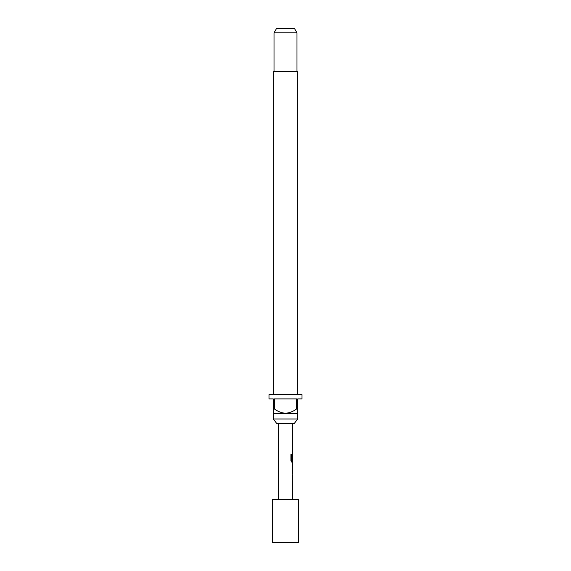 <?xml version="1.0" encoding="UTF-8"?>
<svg xmlns="http://www.w3.org/2000/svg" width="571" height="571" viewBox="0 0 571 571"><rect width="100%" height="100%" fill="white"/><g stroke="black" fill="none" stroke-linecap="round" stroke-linejoin="round"><path stroke-width="0.86" d="M292.68 471.896L292.68 473.602L292.259 473.602L292.259 475.115L292.68 475.115L292.68 480.19L292.259 480.19L292.259 481.696L292.68 481.696L292.68 499.382M292.259 480.19L292.259 481.696M292.53 463.859L292.53 465.315M292.53 470.39L292.53 471.846M292.68 423.304L292.53 455.351M292.53 460.426L292.53 462.096L291.731 462.096L292.68 462.096L292.259 465.215L292.602 471.896M292.623 455.351L292.259 459.741L292.68 455.351L292.68 460.426L291.831 460.426L291.781 454.359L290.917 454.359L290.917 460.69L291.731 462.096M292.259 450.797L292.259 452.303M292.259 440.998L292.259 442.504M278.32 423.304L278.32 499.382M292.259 473.602L292.259 475.115M292.459 454.009L292.259 459.741M292.259 444.217L292.259 445.723M292.68 465.315L292.623 470.39L292.68 465.315M298.419 499.382L272.581 499.382L272.581 542.45L298.419 542.45L298.419 499.382M294.408 423.304L276.592 423.304L273.302 419L297.698 419L294.408 423.304M297.341 394.597L297.341 71.618L273.659 71.618L273.659 394.597M274.016 32.854L276.5 28.55L294.5 28.55L296.984 32.854L274.016 32.854L274.016 71.618M296.984 32.854L296.984 71.618M273.302 408.95L274.38 408.95L274.38 398.901L296.62 398.901L296.62 408.95L297.698 408.95L297.698 398.901L302.009 398.901L302.009 394.597L268.991 394.597L268.991 398.901L273.302 398.901L273.302 413.254L297.698 413.254L297.698 419M273.302 413.254L273.302 419M297.698 413.254L297.698 408.95M296.62 408.95C293.33 411.47 289.625 412.904 285.5 413.254C281.403 412.919 277.699 411.484 274.38 408.95M291.653 460.326L291.653 454.359L290.917 454.359M292.473 470.29L292.616 465.415"/></g></svg>
